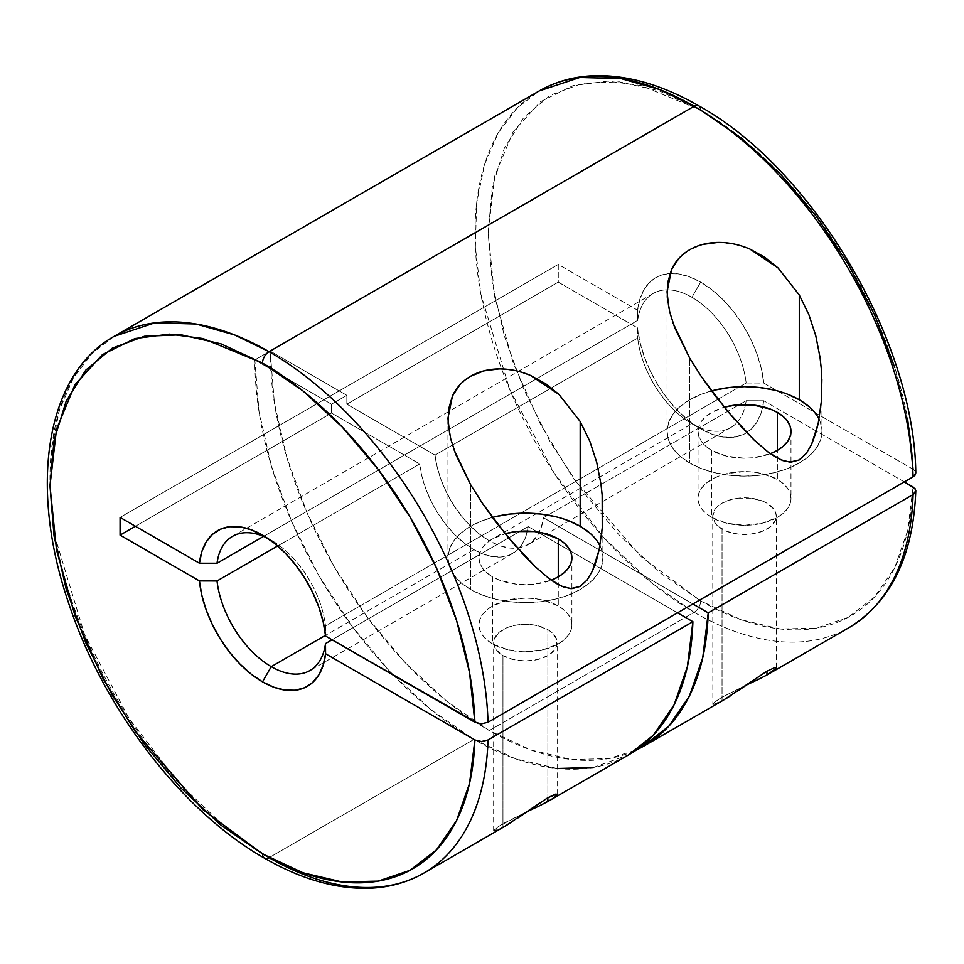 <?xml version="1.0" encoding="UTF-8"?>
<svg xmlns="http://www.w3.org/2000/svg" width="964" height="964" viewBox="0 0 964 964"><rect width="100%" height="100%" fill="white"/><g stroke="black" fill="none" stroke-linecap="round" stroke-linejoin="round"><path stroke-width="0.72" stroke-dasharray="4.82 3.62" d="M507.221 824.931L496.785 830.426L493.749 830.992L498.448 826.461L527.959 811.242L502.943 823.69L495.412 828.679L493.749 830.992L502.955 827.425L502.955 655.604A31.764 18.34 180 0 1 493.652 642.639A31.764 18.34 180 0 1 513.258 625.696A31.764 18.34 180 0 1 547.865 629.673L547.865 797.698L547.865 629.673L551.818 632.444L556.565 639.06L556.565 646.217L554.758 649.652L547.865 655.604L537.563 659.581L525.416 660.979L513.258 659.581L502.955 655.604L496.074 649.652L493.652 642.639L494.267 639.06L499.003 632.444L507.763 627.395L513.258 625.696L519.21 624.648L531.61 624.648L537.563 625.696L547.865 629.673A31.764 18.34 180 0 1 557.168 642.639A31.764 18.34 180 0 1 537.563 659.581A31.764 18.34 180 0 1 502.955 655.604L502.955 827.425L504.558 826.51M712.745 516.138L712.854 704.491L714.505 702.178L722.036 697.201L747.064 684.741L722.036 697.201L714.505 702.178L712.854 704.491L722.048 700.924L722.048 529.103A31.764 18.34 180 0 1 712.745 516.138A31.764 18.34 180 0 1 732.351 499.207A31.764 18.34 180 0 1 766.97 503.172L766.97 671.197L766.97 503.172L773.851 509.125L775.659 512.571L776.273 516.138L775.659 519.716L770.911 526.332L762.15 531.393L750.703 534.128L738.316 534.128L726.868 531.393L718.096 526.332L715.168 523.163L712.745 516.138L715.168 509.125L718.096 505.955L722.048 503.172L732.351 499.207L738.316 498.159L750.703 498.159L762.15 500.894L766.97 503.172A31.764 18.34 180 0 1 776.273 516.138A31.764 18.34 180 0 1 756.668 533.08A31.764 18.34 180 0 1 722.048 529.103L722.048 700.924L723.663 700.021M571.893 557.879L571.893 624.925A46.477 26.835 0 0 1 543.202 649.724A46.477 26.835 0 0 1 492.544 643.904L507.63 649.724L525.416 651.76L543.202 649.724L558.277 643.904L564.061 639.831L568.35 635.192L571.001 630.167L571.893 624.925L571.001 619.695L568.35 614.658L564.061 610.019L558.277 605.958L558.277 576.858L558.277 605.958A46.477 26.835 0 0 0 507.63 600.138A46.477 26.835 0 0 0 478.939 624.925L479.831 630.167L482.47 635.192L486.772 639.831L492.544 643.904L492.544 576.858A46.477 26.835 180 0 0 551.239 580.195L534.478 584.208L516.343 584.208L499.593 580.195L492.544 576.858A46.477 26.835 180 0 1 478.939 557.879A46.477 26.835 180 0 1 505.148 533.743L492.544 538.912L486.772 542.973L482.47 547.612L479.831 552.649L478.939 557.879L478.939 624.925A46.477 26.835 0 0 0 492.544 643.904L492.544 576.858L486.772 572.797L482.47 568.158L479.831 563.121L478.939 557.879M790.986 431.39L790.986 498.436A46.477 26.835 0 0 1 762.295 523.223A46.477 26.835 0 0 1 711.649 517.403L726.723 523.223L744.509 525.272L762.295 523.223L777.37 517.403L783.154 513.342L787.443 508.703L790.094 503.666L790.986 498.436L790.094 493.194L787.443 488.17L783.154 483.53L777.37 479.457L777.37 450.369L777.37 479.457A46.477 26.835 0 0 0 726.723 473.637A46.477 26.835 0 0 0 698.032 498.436L698.924 503.666L701.563 508.703L705.865 513.342L711.649 517.403L711.649 450.369A46.477 26.835 180 0 0 770.344 453.695L753.571 457.707L744.509 458.225L726.723 456.177L711.649 450.369A46.477 26.835 180 0 1 698.032 431.39A46.477 26.835 180 0 1 724.241 407.242L711.649 412.411L705.865 416.484L701.563 421.123L698.924 426.16L698.032 431.39L698.032 498.436A46.477 26.835 0 0 0 711.649 517.403L711.649 450.369L705.865 446.296L701.563 441.657L698.924 436.62L698.032 431.39M453.887 449.465L449.73 434.559M492.423 517.415A77.457 44.718 0 0 0 447.947 557.879A77.457 44.718 0 0 0 470.637 589.51L470.637 484.735L470.637 589.51L482.374 595.065L495.773 599.198L510.305 601.753L525.416 602.608L540.527 601.753L555.059 599.198L568.447 595.065L580.183 589.51L589.823 582.726L596.981 575.002L601.391 566.615L602.874 557.879L601.391 549.155L596.981 540.768L589.823 533.044M672.993 322.964L668.823 308.058M711.528 390.926A77.457 44.718 0 0 0 667.052 431.39A77.457 44.718 0 0 0 689.73 463.009L689.73 358.234L689.73 463.009L701.467 468.576L714.866 472.709L729.399 475.252L744.509 476.108L759.62 475.252L774.152 472.709L787.54 468.576L799.289 463.009L808.917 456.237L816.074 448.501L820.485 440.114L821.967 431.39L820.485 422.666L816.074 414.279L808.917 406.543M913.077 469.263L915.089 470.998L915.8 473.059L913.077 469.263L763.765 383.057L746.16 383.009L325.495 625.877A77.457 44.718 -120 0 0 271.258 540.177A77.457 44.718 -120 0 0 267.04 537.924A77.457 44.718 60 0 1 325.495 625.877L325.567 636.047L325.495 625.877L746.16 383.009A77.457 44.718 -120 0 0 691.923 297.31A77.457 44.718 60 0 1 746.16 383.009L763.765 383.057A89.857 51.875 -120 0 0 700.683 282.127L691.923 297.31A77.457 44.718 -120 0 0 667.076 289.839A77.457 44.718 -120 0 0 653.194 293.466A77.457 44.718 -120 0 0 637.686 320.385L263.594 536.37L637.686 320.385A77.457 44.718 60 0 1 667.076 289.839A77.457 44.718 60 0 1 691.923 297.31L700.683 282.127L712.143 289.935L723.217 299.9L733.556 311.685L742.822 324.892L750.703 339.111L756.945 353.872L761.343 368.682L763.765 383.057L913.077 469.263A300.551 173.52 -120 0 0 700.683 110.089A9.291 5.362 120 0 0 698.767 105.835M473.927 549.661A77.457 44.718 -120 0 0 512.655 553.505A77.457 44.718 -120 0 0 528.164 526.585L332.062 639.795L528.164 526.585L525.934 536.297L522.042 544.407L516.62 550.685L509.848 554.903L501.919 556.939L493.098 556.734L483.663 554.276L473.927 549.661L325.495 635.36L473.927 549.661L464.178 543.033L454.755 534.598L445.934 524.621L438.005 513.426L431.221 501.376L425.799 488.844L421.919 476.24L419.689 463.961A77.457 44.718 -120 0 0 473.927 549.661M114.15 336.352L92.026 353.439L73.36 377.972L59.491 409.917L51.574 448.537L50.309 492.411L55.804 539.527L84.591 634.674L129.164 718.614L179.123 783.443L226.974 828.666L269.064 857.683A309.854 178.894 60 0 1 66.649 584.642A309.854 178.894 60 0 1 114.15 336.352M557.168 768.501L515.728 758.897L473.927 739.412L431.185 709.866L390.083 671.739L352.197 626.492L319 575.87L291.755 521.801L271.511 466.371L259.039 411.712L254.821 359.921L331.508 404.193L346.847 395.336L331.508 404.193L331.508 413.05L135.418 526.26L331.508 413.05L419.689 463.961L277.632 545.973L419.689 463.961L331.508 413.05L331.508 404.193L254.821 359.921L270.161 351.065L274.378 402.856L286.838 457.514L307.094 512.944L334.339 567.013L367.537 617.647L405.41 662.895L446.513 701.021L489.266 730.555L531.068 750.04L571.327 759.511L608.585 758.632L636.336 749.992A309.854 178.894 60 0 1 489.266 730.555L694.116 612.285A9.291 5.362 120 0 0 700.683 600.897L659.231 572.242L619.358 535.261L582.618 491.375L550.408 442.259L523.982 389.817L504.341 336.05L492.255 283.03L488.17 232.794L492.255 187.281L504.341 148.227L523.982 117.138L550.408 95.207L582.618 83.278L619.358 81.82L659.231 90.869L700.683 110.089L641.181 85.555L607.561 81.145L573.17 85.555L540.563 101.69L513.173 131.743L494.701 176.159L488.17 232.794L494.701 296.972L513.173 362.717L540.563 424.413L573.17 478.192L641.181 556.722L700.683 600.897A9.291 5.362 -60 0 1 694.116 612.285L652.026 583.268L604.163 538.045L554.216 473.216L509.643 389.275L480.843 294.128L475.36 247.013L476.626 203.139L484.543 164.519L498.4 132.562L517.078 108.04L539.189 90.953A309.854 178.894 -120 0 0 491.7 339.244A309.854 178.894 -120 0 0 694.116 612.285L489.266 730.555A309.854 178.894 60 0 1 270.161 351.065L254.821 359.921A309.854 178.894 -120 0 0 473.927 739.412L269.064 857.683L473.927 739.412A309.854 178.894 -120 0 0 628.853 754.752M691.923 423.798A77.457 44.718 -120 0 0 730.652 427.642A77.457 44.718 -120 0 0 746.16 400.723L543.491 517.728A77.457 44.718 60 0 1 527.995 544.648A77.457 44.718 60 0 1 489.266 540.816L691.923 423.798L489.266 540.816A77.457 44.718 60 0 1 435.029 455.104L637.686 338.099A77.457 44.718 -120 0 0 691.923 423.798L691.923 423.798A77.457 44.718 60 0 1 637.686 338.099L637.614 327.929L558.277 282.127L346.847 404.193L435.029 455.104L637.686 338.099L637.614 327.929L558.277 282.127L558.277 264.413L637.614 310.227L640.036 298.635L644.434 288.911L650.676 281.368L658.557 276.246L667.823 273.728L678.162 273.884L689.236 276.716L700.683 282.127A89.857 51.875 -120 0 0 669.932 273.535A89.857 51.875 -120 0 0 637.614 310.227L637.686 320.385L637.614 310.227L558.277 264.413L120.078 517.403L558.277 264.413L558.277 282.127L346.847 404.193L435.029 455.104L437.258 467.383L441.138 480L446.561 492.52L453.345 504.582L461.274 515.764L470.095 525.742L479.518 534.177L489.266 540.816L499.003 545.431L508.438 547.877L517.246 548.094L525.175 546.046L531.959 541.828L537.382 535.562L541.262 527.441L543.491 517.728L692.887 603.982L543.491 517.728L746.16 400.723A77.457 44.718 60 0 1 691.923 423.798L700.683 428.86L689.236 421.051L678.162 411.086L667.823 399.313L658.557 386.094L650.676 371.875L644.434 357.114L640.036 342.316L637.614 327.929A89.857 51.875 -120 0 0 700.683 428.86A89.857 51.875 -120 0 0 763.765 400.771L746.16 400.723L763.765 400.771L761.343 412.351L756.945 422.075L750.703 429.619L742.822 434.74L733.556 437.258L723.217 437.102L712.143 434.27L700.683 428.86M498.966 368.911L514.969 370.513L530.839 375.599M459.816 384.877L470.468 376.322M596.704 462.322L600.958 484.073L602.777 505.967M718.06 242.422L734.062 244.025L749.932 249.098M678.909 258.388L689.573 249.833L702.913 244.398M815.797 335.834L820.063 357.572L821.882 379.467M694.116 612.285A309.854 178.894 -120 0 0 849.043 627.624A309.854 178.894 60 0 1 694.116 612.285M773.297 671.065L769.091 673.788M712.854 704.491L715.878 703.937L726.326 698.43M790.986 498.436A46.477 26.835 0 0 0 777.37 479.457L762.295 473.637L753.571 472.119L744.509 471.601L726.723 473.637L718.686 476.12L711.649 479.457L705.865 483.53L701.563 488.17L698.924 493.194L698.032 498.436M571.893 624.925A46.477 26.835 0 0 0 558.277 605.958L543.202 600.138L534.478 598.608L525.416 598.09L507.63 600.138L492.544 605.958L486.772 610.019L482.47 614.658L479.831 619.695L478.939 624.925M568.447 520.705L555.059 516.571M495.773 516.571L482.374 520.705L470.637 526.26L461.009 533.044L453.851 540.768L449.441 549.155L447.947 557.879L449.441 566.615L453.851 575.002L461.009 582.726L470.637 589.51A77.457 44.718 0 0 0 555.059 599.198A77.457 44.718 0 0 0 602.874 557.879A77.457 44.718 0 0 0 599.957 545.72M787.54 394.204L774.152 390.071M714.866 390.071L701.467 394.204L689.73 399.771L680.102 406.543L672.944 414.279L668.534 422.666L667.052 431.39L668.534 440.114L672.944 448.501L680.102 456.237L689.73 463.009A77.457 44.718 0 0 0 774.152 472.709A77.457 44.718 0 0 0 821.967 431.39A77.457 44.718 0 0 0 819.051 419.232M554.204 797.565L549.986 800.289M904.316 481.916L763.765 400.771L904.316 481.916M907.714 419.569L894.761 367.525M913.077 486.965A300.551 173.52 -120 0 1 700.683 600.897L741.208 619.792L780.238 628.986L816.363 628.142L848.236 617.309L874.685 596.861L894.761 567.555L907.714 530.477L913.077 486.965L915.8 490.76M264.425 858.141A9.291 5.362 120 0 0 269.064 857.683A309.854 178.894 -120 0 0 423.967 873.047M346.847 395.336L346.847 404.193L346.847 395.336L270.161 351.065L346.847 395.336M677.547 612.839L528.164 526.585L677.547 612.839M593.246 767.489L628.624 754.884M740.605 426.172L734.773 419.677M521.512 552.673L515.668 546.178M731.098 695.43L737.183 691.369M512.005 821.918L518.09 817.87M493.652 830.763L493.652 642.639M447.947 418.183L447.947 557.879M667.052 291.694L667.052 431.39M512.655 553.505L309.986 670.51M730.652 427.642L527.995 544.648M232.529 536.333L653.194 293.466M262.497 535.116L271.258 540.177M821.967 385.624L821.967 431.39M602.874 512.113L602.874 557.879M776.273 667.944L776.273 516.138M557.168 794.444L557.168 642.639"/><path stroke-width="1.45" d="M527.959 811.242L539.201 805.952L527.959 811.242M423.991 873.023L504.558 826.51L547.853 797.71L556.987 794.119L556.095 796.011L551.456 799.397L539.201 805.952L547.865 801.494L547.865 797.698L547.865 801.494L628.853 754.752A309.854 178.894 -120 0 0 692.887 621.684L488.025 739.966A309.854 178.894 60 0 1 423.991 873.023A309.854 178.894 60 0 1 269.064 857.683A9.291 5.362 -60 0 1 264.425 858.141A9.291 5.362 -60 0 1 262.497 853.887L202.994 809.712L134.984 731.182L102.377 677.403L74.975 615.707L56.514 549.962L49.971 485.784L56.514 429.149L74.975 384.732L102.377 354.68L134.984 338.545L169.363 334.134L202.994 338.545L262.497 363.079A300.551 173.52 60 0 1 474.878 722.253L481.446 723.819L488.025 722.253A309.854 178.894 -120 0 0 269.064 351.691A9.291 5.362 120 0 0 262.497 363.079A9.291 5.362 -60 0 1 269.064 351.691L234.662 334.966L196.041 324L154.77 322.856L114.15 336.352A309.854 178.894 60 0 1 269.064 351.691A309.854 178.894 60 0 1 488.025 722.253L913.077 476.855L915.8 472.963L915.089 475.107L913.077 476.855A309.854 178.894 -120 0 0 694.116 106.293A309.854 178.894 60 0 1 913.077 476.855L488.025 722.253L481.446 723.819L477.891 723.41L325.567 636.047L474.878 722.253L469.528 672.559L456.575 620.515L436.499 568.037L410.037 517.041L378.165 469.396L342.051 426.859L303.021 390.974L262.497 363.079L221.033 343.859L181.172 334.809L144.419 336.267L112.222 348.197L85.784 370.128L66.154 401.217L54.056 440.271L49.971 485.784L54.056 536.02L66.154 589.04L85.784 642.795L112.222 695.249L144.419 744.365L181.172 788.251L221.033 825.232L262.497 853.887L303.021 872.782L342.051 881.976L378.165 881.132L410.037 870.299L436.499 849.85L456.575 820.545L469.528 783.467L474.878 739.954L325.567 653.749A89.857 51.875 60 0 1 262.497 681.849L271.258 666.666A77.457 44.718 -120 0 0 325.495 643.591L325.567 653.749L323.157 665.341L318.747 675.065L312.505 682.608L304.624 687.73L295.358 690.248L285.019 690.091L273.945 687.26L262.497 681.849L251.05 674.041L239.964 664.076L229.625 652.303L220.37 639.084L212.478 624.865L206.236 610.104L201.838 595.294L199.428 580.918L120.078 535.116L120.078 517.403L199.428 563.217L201.838 551.625L206.236 541.901L212.478 534.357L220.37 529.236L229.625 526.718L239.964 526.874L251.05 529.706L262.497 535.116L273.945 542.925L285.019 552.89L295.358 564.675L304.624 577.882L312.505 592.101L318.747 606.862L323.157 621.672L325.567 636.047A89.857 51.875 60 0 0 262.497 535.116L262.497 535.116A89.857 51.875 60 0 0 199.428 563.217L120.078 517.403L120.078 535.116L199.428 580.918L217.02 580.967L277.632 545.973L217.02 580.967A77.457 44.718 -120 0 0 271.258 666.666L325.495 635.36L271.258 666.666A77.457 44.718 60 0 1 217.02 580.967L199.428 580.918A89.857 51.875 60 0 0 262.497 681.849L271.258 666.666A77.457 44.718 60 0 0 309.986 670.51A77.457 44.718 60 0 0 325.495 643.591L325.567 653.749L474.878 739.954A300.551 173.52 60 0 1 262.497 853.887A9.291 5.362 120 0 0 264.425 858.141C300.346 878.819 334.737 888.88 367.609 888.314C388.359 887.772 407.157 882.687 423.991 873.023A309.854 178.894 -120 0 0 488.025 739.966L481.458 741.533L474.878 739.954L481.458 741.533L488.025 739.966L692.887 621.684L677.547 612.839L692.887 621.684L687.404 666.594L674.077 704.889L653.387 735.158L628.624 754.884M747.064 684.741L758.294 679.451L747.064 684.741M644.181 745.895L723.663 700.021L766.946 671.209L774.719 667.63L776.08 667.618L776.165 668.329L766.97 674.993L758.294 679.451L766.97 674.993L766.97 671.197L766.97 674.993L849.043 627.624A309.854 178.894 -120 0 0 913.077 494.556L708.227 612.839A309.854 178.894 60 0 1 644.181 745.895A309.854 178.894 60 0 1 636.336 749.992L641.446 747.425L668.727 726.302L689.405 696.032L702.732 657.749L708.227 612.839L913.077 494.556L915.101 492.821L915.8 490.76L915.089 488.712L904.316 481.916L913.077 486.965M505.148 533.743A46.477 26.835 180 0 1 558.277 538.912L558.277 576.858L551.227 580.195A46.477 26.835 180 0 0 571.893 557.879L571.001 563.121L568.35 568.158L564.061 572.797L558.277 576.858L558.277 538.912L564.061 542.973L568.35 547.612L571.001 552.649L571.893 557.879A46.477 26.835 180 0 0 558.277 538.912L543.202 533.092L534.478 531.562L516.343 531.562L505.148 533.743M724.241 407.242A46.477 26.835 180 0 1 777.37 412.411L777.37 450.369L770.332 453.707A46.477 26.835 180 0 0 790.986 431.39L790.094 436.62L787.443 441.657L783.154 446.296L777.37 450.369L777.37 412.411L783.154 416.484L787.443 421.123L790.094 426.16L790.986 431.39A46.477 26.835 180 0 0 777.37 412.411L770.332 409.073L753.571 405.073L735.436 405.073L724.241 407.242M449.73 434.559L447.947 418.183L452.465 395.975C456.273 387.709 462.274 381.154 470.468 376.322C478.783 371.538 488.278 369.067 498.966 368.911C509.582 368.802 520.211 371.032 530.839 375.599L559.012 394.469L580.183 421.485L580.183 526.26A77.457 44.718 0 0 0 492.423 517.415M530.839 375.599L545.696 383.756L559.012 394.469L580.183 421.485L589.872 441.367L596.704 462.322L600.958 484.073L602.163 495.014L602.259 527.935L599.126 549.878L592.547 570.748L587.221 579.918L580.087 586.461L570.688 588.618L561.626 586.245L549.022 578.569L535.08 566.555L508.209 537.454L482.41 503.316L470.637 484.735L453.887 449.465M668.823 308.058L667.052 291.694L671.559 269.486C675.366 261.22 681.367 254.665 689.573 249.833C697.876 245.049 707.371 242.579 718.06 242.422C728.676 242.313 739.304 244.543 749.932 249.098L778.105 267.98L799.289 294.996L799.289 399.771A77.457 44.718 0 0 0 711.528 390.926M749.932 249.098L764.789 257.268L778.105 267.98L799.289 294.996L808.965 314.879L815.797 335.834L820.063 357.572L821.268 368.513L821.352 401.446L818.231 423.377L811.64 444.259L806.326 453.429L799.18 459.973L789.781 462.13L780.72 459.756L768.115 452.068L754.173 440.066L727.314 410.965L701.503 376.828L689.73 358.234L672.993 322.964M332.062 639.795L325.495 643.591L332.062 639.795M915.8 472.963C914.366 340.822 812.58 168.555 698.767 105.835A9.291 5.362 120 0 0 694.116 106.293A9.291 5.362 -60 0 1 698.767 105.835A9.291 5.362 -60 0 1 700.683 110.089L741.208 137.985L780.238 173.869L816.363 216.406L848.236 264.052L874.685 315.047L894.761 367.525M264.425 858.141C181.774 811.411 102.485 707.576 68.143 601.657C28.679 485.736 45.959 374.261 114.15 336.352L539.189 90.953L579.822 77.457L621.081 78.602L659.713 89.568L694.116 106.293L269.064 351.691L694.116 106.293A309.854 178.894 -120 0 0 539.189 90.953C555.818 81.422 574.351 76.337 594.812 75.686C627.901 74.939 662.545 84.989 698.767 105.835M470.468 376.322L483.82 370.887L498.966 368.911M515.668 546.178L495.086 520.958L482.41 503.316L470.637 484.735L455.695 454.357L450.694 438.813L448.164 423.594L448.609 409.11L452.465 395.975L459.816 384.877M702.913 244.398L718.06 242.422M734.773 419.677L714.179 394.469L701.503 376.828L689.73 358.234L674.788 327.868L669.799 312.324L667.257 297.093L667.703 282.609L671.559 269.486L678.909 258.388M589.823 533.044L580.183 526.26L568.447 520.705M555.059 516.571L540.527 514.017L525.416 513.161L510.305 514.017L495.773 516.571M808.917 406.543L799.289 399.771L787.54 394.204M774.152 390.071L759.62 387.528L744.509 386.672L729.399 387.528L714.866 390.071M692.887 603.982L708.227 612.839L692.887 603.982M913.077 469.263L907.714 419.569M915.8 490.676L915.8 490.869C913.282 556.083 891.025 601.669 849.043 627.624A309.854 178.894 60 0 0 913.077 494.556L915.8 490.76M217.02 563.253A77.457 44.718 60 0 1 232.529 536.333A77.457 44.718 60 0 1 267.04 537.924A77.457 44.718 -120 0 0 217.02 563.253L199.428 563.217L217.02 563.253L263.594 536.37L217.02 563.253M135.418 526.26L120.078 535.116L135.418 526.26M557.168 768.501L593.246 767.489M821.882 379.467L821.352 401.446L818.231 423.377L815.46 434.077L811.64 444.259L806.326 453.429L799.18 459.973L790.974 462.166L782.937 460.635L775.333 456.96L768.115 452.068L754.173 440.066L740.605 426.172M819.051 419.232A77.457 44.718 0 0 0 799.289 399.771L799.289 294.996L808.965 314.879L815.797 335.834M602.777 505.967L602.259 527.935L599.126 549.878L596.367 560.578L592.547 570.748L587.221 579.918L580.087 586.461L571.869 588.655L563.832 587.124L556.24 583.449L549.022 578.569L535.08 566.555L521.512 552.673M599.957 545.72A77.457 44.718 0 0 0 580.183 526.26L580.183 421.485L589.872 441.367L596.704 462.322M737.183 691.369L766.946 671.209L774.719 667.63L776.08 667.618L776.165 668.329L773.297 671.065M776.08 667.618L776.165 668.329M725.82 698.743L731.098 695.43M518.09 817.87L547.853 797.71L555.626 794.131L557.072 794.818L554.204 797.565M556.987 794.119L557.072 794.818M506.727 825.232L512.005 821.918"/></g></svg>
